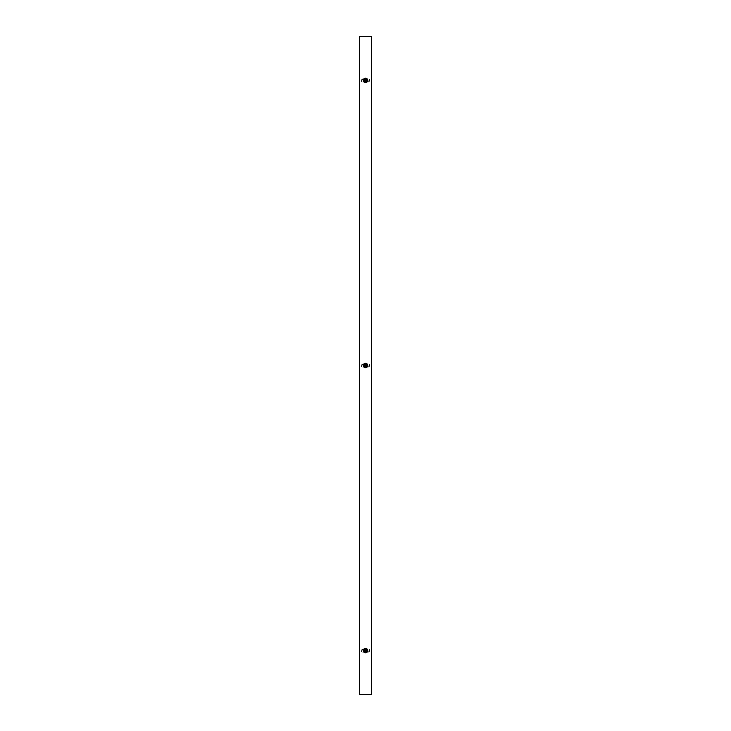 <?xml version="1.0" encoding="UTF-8"?>
<svg xmlns="http://www.w3.org/2000/svg" width="731" height="731" viewBox="0 0 731 731"><rect width="100%" height="100%" fill="white"/><g stroke="black" fill="none" stroke-linecap="round" stroke-linejoin="round"><path stroke-width="0.55" stroke-dasharray="3.65 2.74" d="M366.852 650.59A1.352 1.352 0 0 0 365.5 649.238A1.352 1.352 0 0 0 364.148 650.59A1.352 1.352 0 0 1 365.5 649.238A1.352 1.352 0 0 1 366.852 650.59A1.352 1.352 0 0 1 365.5 651.942A1.352 1.352 0 0 1 364.148 650.59A1.352 1.352 0 0 0 365.5 651.942A1.352 1.352 0 0 0 366.852 650.59M366.852 365.5A1.352 1.352 0 0 0 365.5 364.148A1.352 1.352 0 0 0 364.148 365.5A1.352 1.352 0 0 1 365.5 364.148A1.352 1.352 0 0 1 366.852 365.5A1.352 1.352 0 0 1 365.5 366.852A1.352 1.352 0 0 1 364.148 365.5A1.352 1.352 0 0 0 365.5 366.852A1.352 1.352 0 0 0 366.852 365.5M366.852 80.41A1.352 1.352 0 0 0 365.5 79.058A1.352 1.352 0 0 0 364.148 80.41A1.352 1.352 0 0 1 365.5 79.058A1.352 1.352 0 0 1 366.852 80.41A1.352 1.352 0 0 1 365.5 81.762A1.352 1.352 0 0 1 364.148 80.41A1.352 1.352 0 0 0 365.5 81.762A1.352 1.352 0 0 0 366.852 80.41M359.798 36.55L359.798 694.45L359.798 36.55L371.202 36.55L371.202 694.45L359.579 694.45L359.579 36.55M371.202 36.55L371.202 694.45M371.421 694.45L371.421 36.55M366.487 80.41L364.513 80.41L366.487 80.41M363.307 80.41A2.193 2.193 0 0 1 365.5 78.217A2.193 2.193 0 0 1 367.693 80.41A2.193 2.193 0 0 1 365.5 82.603A2.193 2.193 0 0 1 363.307 80.41A2.193 2.193 0 0 1 365.5 78.217A2.193 2.193 0 0 1 367.693 80.41A2.193 2.193 0 0 1 365.5 82.603A2.193 2.193 0 0 1 363.307 80.41M366.779 80.41A1.279 1.279 0 0 0 365.5 79.131A1.279 1.279 0 0 0 364.221 80.41A1.279 1.279 0 0 1 365.5 79.131A1.279 1.279 0 0 1 366.779 80.41A1.279 1.279 0 0 1 365.5 81.689A1.279 1.279 0 0 1 364.221 80.41A1.279 1.279 0 0 0 365.5 81.689A1.279 1.279 0 0 0 366.779 80.41A1.279 1.279 0 0 0 365.5 79.131A1.279 1.279 0 0 0 364.221 80.41A1.279 1.279 0 0 1 365.5 79.131A1.279 1.279 0 0 1 366.779 80.41A1.279 1.279 0 0 1 365.5 81.689A1.279 1.279 0 0 1 364.221 80.41A1.279 1.279 0 0 0 365.5 81.689A1.279 1.279 0 0 0 366.779 80.41M364.623 79.843L366.377 79.843L366.377 80.977L364.623 80.977L364.623 79.843L366.377 79.843L366.377 80.977L364.623 80.977L364.623 79.843L366.377 79.843L366.377 80.977L364.623 80.977L364.623 79.843L366.377 79.843L366.377 80.977L364.623 80.977L364.623 79.843M361.361 80.026A1.974 1.398 90 0 0 361.333 80.41A1.974 1.398 90 0 0 361.854 81.945L362.165 81.945A1.974 1.398 90 0 1 361.644 80.41A1.974 1.398 90 0 1 361.671 80.026L363.362 79.853L363.362 78.875L367.638 78.875L367.638 81.945L363.362 81.945L363.8 78.875L363.8 81.945L363.8 79.021L362.247 78.875L361.388 79.853M361.854 81.945L363.362 81.945L363.362 79.853M362.165 81.945L367.638 81.945L367.638 80.967L369.639 80.794A1.974 1.398 -90 0 0 369.146 78.875L367.638 78.875L367.638 80.967M364.577 81.031L366.423 81.031L366.423 79.789L364.577 79.789L364.577 81.031L364.577 79.789L366.423 79.789L366.423 81.031L364.577 81.031M367.455 81.726L368.753 81.945L367.2 81.945L367.2 78.875L363.8 79.021M367.2 81.799L367.2 78.875L369.146 78.875M363.545 79.094L361.489 79.697M361.754 79.917L363.8 79.971M368.835 78.875A1.974 1.398 -90 0 1 369.329 80.794L369.639 80.794M368.479 81.726L369.612 80.967M369.246 80.903L367.2 80.849M368.753 81.945L369.511 81.123M366.487 365.5L364.513 365.5L366.487 365.5M363.307 365.5A2.193 2.193 0 0 1 365.5 363.307A2.193 2.193 0 0 1 367.693 365.5A2.193 2.193 0 0 1 365.5 367.693A2.193 2.193 0 0 1 363.307 365.5A2.193 2.193 0 0 1 365.5 363.307A2.193 2.193 0 0 1 367.693 365.5A2.193 2.193 0 0 1 365.5 367.693A2.193 2.193 0 0 1 363.307 365.5M366.779 365.5A1.279 1.279 0 0 0 365.5 364.221A1.279 1.279 0 0 0 364.221 365.5A1.279 1.279 0 0 1 365.5 364.221A1.279 1.279 0 0 1 366.779 365.5A1.279 1.279 0 0 1 365.5 366.779A1.279 1.279 0 0 1 364.221 365.5A1.279 1.279 0 0 0 365.5 366.779A1.279 1.279 0 0 0 366.779 365.5A1.279 1.279 0 0 0 365.5 364.221A1.279 1.279 0 0 0 364.221 365.5A1.279 1.279 0 0 1 365.5 364.221A1.279 1.279 0 0 1 366.779 365.5A1.279 1.279 0 0 1 365.5 366.779A1.279 1.279 0 0 1 364.221 365.5A1.279 1.279 0 0 0 365.5 366.779A1.279 1.279 0 0 0 366.779 365.5M364.623 364.933L366.377 364.933L366.377 366.067L364.623 366.067L364.623 364.933L366.377 364.933L366.377 366.067L364.623 366.067L364.623 364.933L366.377 364.933L366.377 366.067L364.623 366.067L364.623 364.933L366.377 364.933L366.377 366.067L364.623 366.067L364.623 364.933M366.487 650.59L364.513 650.59L366.487 650.59M363.307 650.59A2.193 2.193 0 0 1 365.5 648.397A2.193 2.193 0 0 1 367.693 650.59A2.193 2.193 0 0 1 365.5 652.783A2.193 2.193 0 0 1 363.307 650.59A2.193 2.193 0 0 1 365.5 648.397A2.193 2.193 0 0 1 367.693 650.59A2.193 2.193 0 0 1 365.5 652.783A2.193 2.193 0 0 1 363.307 650.59M366.779 650.59A1.279 1.279 0 0 0 365.5 649.311A1.279 1.279 0 0 0 364.221 650.59A1.279 1.279 0 0 1 365.5 649.311A1.279 1.279 0 0 1 366.779 650.59A1.279 1.279 0 0 1 365.5 651.869A1.279 1.279 0 0 1 364.221 650.59A1.279 1.279 0 0 0 365.5 651.869A1.279 1.279 0 0 0 366.779 650.59A1.279 1.279 0 0 0 365.5 649.311A1.279 1.279 0 0 0 364.221 650.59A1.279 1.279 0 0 1 365.5 649.311A1.279 1.279 0 0 1 366.779 650.59A1.279 1.279 0 0 1 365.5 651.869A1.279 1.279 0 0 1 364.221 650.59A1.279 1.279 0 0 0 365.5 651.869A1.279 1.279 0 0 0 366.779 650.59M364.623 650.023L366.377 650.023L366.377 651.157L364.623 651.157L364.623 650.023L366.377 650.023L366.377 651.157L364.623 651.157L364.623 650.023L366.377 650.023L366.377 651.157L364.623 651.157L364.623 650.023L366.377 650.023L366.377 651.157L364.623 651.157L364.623 650.023M361.361 365.116A1.974 1.398 90 0 0 361.333 365.5A1.974 1.398 90 0 0 361.854 367.035L362.165 367.035A1.974 1.398 90 0 1 361.644 365.5A1.974 1.398 90 0 1 361.671 365.116L363.362 364.943L363.362 363.965L367.638 363.965L367.638 367.035L363.362 367.035L363.8 363.965L363.8 367.035L363.8 364.111L362.247 363.965L361.388 364.943M361.854 367.035L363.362 367.035L363.362 364.943M362.165 367.035L367.638 367.035L367.638 366.057L369.639 365.884A1.974 1.398 -90 0 0 369.146 363.965L367.638 363.965L367.638 366.057M364.577 366.121L366.423 366.121L366.423 364.879L364.577 364.879L364.577 366.121L364.577 364.879L366.423 364.879L366.423 366.121L364.577 366.121M367.455 366.816L368.753 367.035L367.2 367.035L367.2 363.965L363.8 364.111M367.2 366.889L367.2 363.965L369.146 363.965M363.545 364.184L361.489 364.787M361.754 365.007L363.8 365.061M368.835 363.965A1.974 1.398 -90 0 1 369.329 365.884L369.639 365.884M368.479 366.816L369.612 366.057M369.246 365.993L367.2 365.939M368.753 367.035L369.511 366.213M361.361 650.206A1.974 1.398 90 0 0 361.333 650.59A1.974 1.398 90 0 0 361.854 652.125L362.165 652.125A1.974 1.398 90 0 1 361.644 650.59A1.974 1.398 90 0 1 361.671 650.206L363.362 650.033L363.362 649.055L367.638 649.055L367.638 652.125L363.362 652.125L363.8 649.055L363.8 652.125L363.8 649.201L362.247 649.055L361.388 650.033M361.854 652.125L363.362 652.125L363.362 650.033M362.165 652.125L367.638 652.125L367.638 651.147L369.639 650.974A1.974 1.398 -90 0 0 369.146 649.055L367.638 649.055L367.638 651.147M364.577 651.211L366.423 651.211L366.423 649.969L364.577 649.969L364.577 651.211L364.577 649.969L366.423 649.969L366.423 651.211L364.577 651.211M367.455 651.906L368.753 652.125L367.2 652.125L367.2 649.055L363.8 649.201M367.2 651.979L367.2 649.055L369.146 649.055M363.545 649.274L361.489 649.877M361.754 650.097L363.8 650.151M368.835 649.055A1.974 1.398 -90 0 1 369.329 650.974L369.639 650.974M368.479 651.906L369.612 651.147M369.246 651.083L367.2 651.029M368.753 652.125L369.511 651.303"/><path stroke-width="1.1" d="M360.127 694.45L359.579 694.45L359.579 36.55L371.421 36.55L371.421 694.45L360.127 694.45M366.487 80.41L364.513 80.41L366.487 80.41M363.307 80.41A2.193 2.193 0 0 1 365.5 78.217A2.193 2.193 0 0 1 367.693 80.41A2.193 2.193 0 0 1 365.5 82.603A2.193 2.193 0 0 1 363.307 80.41A2.193 2.193 0 0 1 365.5 78.217A2.193 2.193 0 0 1 367.693 80.41A2.193 2.193 0 0 1 365.5 82.603A2.193 2.193 0 0 1 363.307 80.41A2.193 2.193 0 0 1 365.5 78.217A2.193 2.193 0 0 1 367.693 80.41A2.193 2.193 0 0 0 365.5 78.217A2.193 2.193 0 0 0 363.307 80.41M364.404 80.41A1.096 1.096 0 0 1 365.5 79.313A1.096 1.096 0 0 1 366.596 80.41A1.096 1.096 0 0 1 365.5 81.507A1.096 1.096 0 0 1 364.404 80.41A1.096 1.096 0 0 1 365.5 79.313A1.096 1.096 0 0 1 366.596 80.41A1.096 1.096 0 0 1 365.5 81.507A1.096 1.096 0 0 1 364.404 80.41A1.096 1.096 0 0 1 365.5 79.313A1.096 1.096 0 0 1 366.596 80.41A1.096 1.096 0 0 1 365.5 81.507A1.096 1.096 0 0 1 364.404 80.41A1.096 1.096 0 0 1 365.5 79.313A1.096 1.096 0 0 1 366.596 80.41A1.096 1.096 0 0 1 365.5 81.507A1.096 1.096 0 0 1 364.404 80.41M366.487 365.5L364.513 365.5L366.487 365.5M363.307 365.5A2.193 2.193 0 0 1 365.5 363.307A2.193 2.193 0 0 1 367.693 365.5A2.193 2.193 0 0 1 365.5 367.693A2.193 2.193 0 0 1 363.307 365.5A2.193 2.193 0 0 1 365.5 363.307A2.193 2.193 0 0 1 367.693 365.5A2.193 2.193 0 0 1 365.5 367.693A2.193 2.193 0 0 1 363.307 365.5A2.193 2.193 0 0 1 365.5 363.307A2.193 2.193 0 0 1 367.693 365.5A2.193 2.193 0 0 0 365.5 363.307A2.193 2.193 0 0 0 363.307 365.5M364.404 365.5A1.096 1.096 0 0 1 365.5 364.404A1.096 1.096 0 0 1 366.596 365.5A1.096 1.096 0 0 1 365.5 366.596A1.096 1.096 0 0 1 364.404 365.5A1.096 1.096 0 0 1 365.5 364.404A1.096 1.096 0 0 1 366.596 365.5A1.096 1.096 0 0 1 365.5 366.596A1.096 1.096 0 0 1 364.404 365.5A1.096 1.096 0 0 1 365.5 364.404A1.096 1.096 0 0 1 366.596 365.5A1.096 1.096 0 0 1 365.5 366.596A1.096 1.096 0 0 1 364.404 365.5A1.096 1.096 0 0 1 365.5 364.404A1.096 1.096 0 0 1 366.596 365.5A1.096 1.096 0 0 1 365.5 366.596A1.096 1.096 0 0 1 364.404 365.5M366.487 650.59L364.513 650.59L366.487 650.59M363.307 650.59A2.193 2.193 0 0 1 365.5 648.397A2.193 2.193 0 0 1 367.693 650.59A2.193 2.193 0 0 1 365.5 652.783A2.193 2.193 0 0 1 363.307 650.59A2.193 2.193 0 0 1 365.5 648.397A2.193 2.193 0 0 1 367.693 650.59A2.193 2.193 0 0 1 365.5 652.783A2.193 2.193 0 0 1 363.307 650.59A2.193 2.193 0 0 1 365.5 648.397A2.193 2.193 0 0 1 367.693 650.59A2.193 2.193 0 0 0 365.5 648.397A2.193 2.193 0 0 0 363.307 650.59M364.404 650.59A1.096 1.096 0 0 1 365.5 649.493A1.096 1.096 0 0 1 366.596 650.59A1.096 1.096 0 0 1 365.5 651.687A1.096 1.096 0 0 1 364.404 650.59A1.096 1.096 0 0 1 365.5 649.493A1.096 1.096 0 0 1 366.596 650.59A1.096 1.096 0 0 1 365.5 651.687A1.096 1.096 0 0 1 364.404 650.59A1.096 1.096 0 0 1 365.5 649.493A1.096 1.096 0 0 1 366.596 650.59A1.096 1.096 0 0 1 365.5 651.687A1.096 1.096 0 0 1 364.404 650.59A1.096 1.096 0 0 1 365.5 649.493A1.096 1.096 0 0 1 366.596 650.59A1.096 1.096 0 0 1 365.5 651.687A1.096 1.096 0 0 1 364.404 650.59M363.334 80.41A2.166 2.166 0 0 1 365.5 78.244A2.166 2.166 0 0 1 367.666 80.41A2.166 2.166 0 0 1 365.5 82.576A2.166 2.166 0 0 1 363.334 80.41A2.166 2.166 0 0 1 365.5 78.244A2.166 2.166 0 0 1 367.666 80.41A2.166 2.166 0 0 1 365.5 82.576A2.166 2.166 0 0 1 363.334 80.41M363.334 365.5A2.166 2.166 0 0 1 365.5 363.334A2.166 2.166 0 0 1 367.666 365.5A2.166 2.166 0 0 1 365.5 367.666A2.166 2.166 0 0 1 363.334 365.5A2.166 2.166 0 0 1 365.5 363.334A2.166 2.166 0 0 1 367.666 365.5A2.166 2.166 0 0 1 365.5 367.666A2.166 2.166 0 0 1 363.334 365.5M363.334 650.59A2.166 2.166 0 0 1 365.5 648.424A2.166 2.166 0 0 1 367.666 650.59A2.166 2.166 0 0 1 365.5 652.756A2.166 2.166 0 0 1 363.334 650.59A2.166 2.166 0 0 1 365.5 648.424A2.166 2.166 0 0 1 367.666 650.59A2.166 2.166 0 0 1 365.5 652.756A2.166 2.166 0 0 1 363.334 650.59"/></g></svg>
